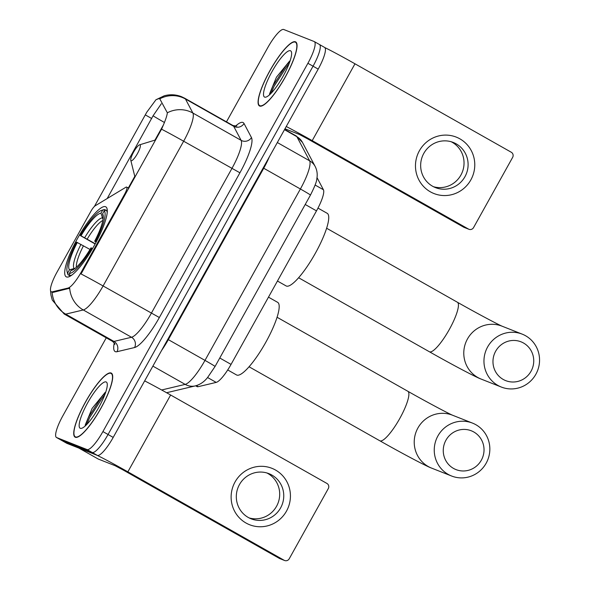 <?xml version="1.0" encoding="UTF-8"?>
<svg xmlns="http://www.w3.org/2000/svg" width="590" height="590" viewBox="0 0 590 590"><rect width="100%" height="100%" fill="white"/><g stroke="black" fill="none" stroke-linecap="round" stroke-linejoin="round"><path stroke-width="0.89" d="M51.212 291.748A20.48 4.609 -60.5 0 1 56.972 272.219L90.735 211.567A7.582 1.704 119.5 0 1 95.248 205.755L125.862 187.259A7.582 1.704 119.5 0 1 126.629 187.082A7.582 1.704 119.5 0 1 126.68 187.104A7.582 1.704 119.5 0 1 124.549 194.331L81.383 271.879L82.017 272.241L80.992 273.922A26.543 0.811 -150.9 0 1 103.088 285.958A30.341 6.822 119.5 0 1 83.271 309.957A26.543 25.318 -103.4 0 1 69.694 288.23L53.174 292.36L51.212 291.748A20.48 4.609 -60.5 0 0 51.345 291.807A20.48 4.609 -60.5 0 0 52.245 291.836L68.005 288.082A20.48 4.609 -60.5 0 0 81.383 271.879M66.464 276.931A40.201 9.042 -60.5 0 0 94.179 245.728A40.201 9.042 -60.5 0 0 105.802 206.839A40.201 9.042 -60.5 0 0 105.544 206.714A40.201 9.042 -60.5 0 0 77.821 237.918A40.201 9.042 -60.5 0 0 66.205 276.806A40.201 9.042 -60.5 0 0 66.464 276.931M317.007 177.597L323.423 189.737A22.752 5.118 119.5 0 1 316.498 210.873L231.051 364.391A22.752 5.118 119.5 0 1 216.191 382.394L198.181 386.679A22.752 5.118 119.5 0 1 197.178 386.649A22.752 5.118 119.5 0 1 197.031 386.583L195.666 385.808M75.328 437.256A36.787 8.275 -60.5 0 0 100.698 408.708A36.787 8.275 -60.5 0 0 111.333 373.116A36.787 8.275 -60.5 0 0 111.097 373.005A36.787 8.275 -60.5 0 0 85.727 401.561A36.787 8.275 -60.5 0 0 75.1 437.146A36.787 8.275 -60.5 0 0 75.328 437.256M259.674 106.053A36.787 8.275 -60.5 0 0 285.044 77.504A36.787 8.275 -60.5 0 0 295.679 41.912A36.787 8.275 -60.5 0 0 295.443 41.802A36.787 8.275 -60.5 0 0 270.072 70.358A36.787 8.275 -60.5 0 0 259.445 105.942A36.787 8.275 -60.5 0 0 259.674 106.053M94.43 206.412L146.763 112.225L155.959 99.747L158.769 98.626L159.949 98.914M106.259 337.819L62.872 415.773A22.752 5.118 -60.5 0 0 56.47 437.478L61.618 440.383A22.752 5.118 -60.5 0 0 61.758 440.457L92.188 452.471A22.752 5.118 -60.5 0 0 108.051 434.498L313.047 66.198A22.752 5.118 -60.5 0 0 319.448 44.501A22.752 5.118 -60.5 0 0 319.301 44.427M155.959 99.747L164.256 95.794C170.045 94.201 175.768 94.481 181.418 96.649L184.759 98.25A30.341 6.822 119.5 0 1 185.452 98.995A26.543 25.599 -27.9 0 0 159.779 98.825L167.339 112.793C167.066 115.788 165.141 121.252 161.549 129.188L82.017 272.241M107.174 198.557L153.068 115.795L161.299 103.796M56.47 437.478A22.752 5.118 -60.5 0 0 56.618 437.544L87.04 449.558A22.752 5.118 -60.5 0 0 102.911 431.585L307.899 63.285A22.752 5.118 -60.5 0 0 314.3 41.588A22.752 5.118 -60.5 0 0 314.16 41.521L283.731 29.5A22.752 5.118 -60.5 0 0 267.86 47.473L226.464 121.85M97.335 455.384A22.752 5.118 -60.5 0 0 113.199 437.411L318.194 69.111A22.752 5.118 -60.5 0 0 324.596 47.414L319.448 44.501A22.752 5.118 -60.5 0 1 313.047 66.198L108.051 434.498A22.752 5.118 -60.5 0 1 92.188 452.471L61.758 440.457A22.752 5.118 -60.5 0 1 61.618 440.383L66.758 443.297A22.752 5.118 -60.5 0 0 66.906 443.37L97.335 455.384L87.04 449.558M110.913 373.337A36.403 8.186 -60.5 0 0 85.808 401.598A36.403 8.186 -60.5 0 0 75.284 436.814A36.403 8.186 -60.5 0 0 75.513 436.932A36.403 8.186 -60.5 0 0 100.624 408.671A36.403 8.186 -60.5 0 0 111.141 373.448A36.403 8.186 -60.5 0 0 110.913 373.337M80.306 428.318A26.543 5.974 -60.5 0 0 81.693 428.288A26.543 5.974 -60.5 0 0 98.412 408.074A26.543 5.974 -60.5 0 0 107.137 383.33A26.543 5.974 -60.5 0 0 106.119 381.951A26.543 5.974 -60.5 0 0 87.608 402.918A26.543 5.974 -60.5 0 0 80.306 428.318M105.19 392.35L92.114 408.398L85.226 425.051L85.285 425.928M86.877 424.372L89.592 417.72L102.704 397.372L104.622 395.197M85.299 425.914L88.566 417.145L101.679 396.797L105.566 392.638M286.504 511.095A30.341 29.544 -68.4 0 1 246.03 523.028A30.341 29.544 -68.4 0 1 235.049 481.971A30.341 29.544 -68.4 0 1 275.523 470.038A30.341 29.544 -68.4 0 1 286.504 511.095M239.452 484.597A24.271 23.637 111.6 0 0 251.119 518.817A24.271 23.637 111.6 0 0 280.619 507.887A24.271 23.637 111.6 0 0 268.952 473.667A24.271 23.637 111.6 0 0 239.452 484.597M266.879 472.959A24.271 23.637 -68.4 0 1 276.555 506.279A24.271 23.637 -68.4 0 1 249.128 517.917M78.964 448.127A3.791 0.856 -60.5 0 0 78.986 448.142L95.735 454.75A30.341 0.929 29.1 0 1 127.868 471.838L284.159 560.286A3.791 3.695 111.6 0 0 289.218 558.796L328.298 488.579A3.791 3.695 111.6 0 0 326.926 483.446L170.635 395.005L127.868 471.838M144.661 380.882A30.341 0.929 29.1 0 1 170.635 395.005M284.609 560.5L279.8 558.605A3.791 3.695 -68.4 0 1 279.35 558.391L123.059 469.942L115.028 465.672L98.279 459.057A3.791 0.856 119.5 0 1 98.257 459.05A3.791 0.856 119.5 0 1 98.235 459.035M295.258 42.133A36.403 8.186 -60.5 0 0 270.154 70.394A36.403 8.186 -60.5 0 0 259.63 105.61A36.403 8.186 -60.5 0 0 259.858 105.721A36.403 8.186 -60.5 0 0 284.97 77.467A36.403 8.186 -60.5 0 0 295.487 42.244A36.403 8.186 -60.5 0 0 295.258 42.133M264.652 97.114A26.543 5.974 -60.5 0 0 266.038 97.084A26.543 5.974 -60.5 0 0 282.757 76.87A26.543 5.974 -60.5 0 0 291.482 52.127A26.543 5.974 -60.5 0 0 290.464 50.747A26.543 5.974 -60.5 0 0 271.953 71.715A26.543 5.974 -60.5 0 0 264.652 97.114M289.535 61.146L276.459 77.194L269.571 93.847L269.63 94.725M271.223 93.168L273.937 86.516L287.05 66.169L288.967 63.993M269.645 94.71L272.912 85.934L286.025 65.593L289.911 61.434M481.329 460.2A20.857 20.311 111.6 0 0 473.785 431.976A20.857 20.311 111.6 0 0 445.959 440.184A20.857 20.311 111.6 0 0 453.503 468.408A20.857 20.311 111.6 0 0 481.329 460.2M437.928 435.907A28.445 27.701 -68.4 0 1 472.494 423.104A28.445 27.701 -68.4 0 1 486.16 463.209A28.445 27.701 -68.4 0 1 451.593 476.012A28.445 27.701 -68.4 0 1 437.928 435.907M227.718 369.952L236.538 374.945A41.713 9.381 -60.5 0 0 236.811 375.07A41.713 9.381 -60.5 0 0 265.574 342.687A41.713 9.381 -60.5 0 0 277.632 302.331L268.48 297.154M95.145 243.987L80.262 235.521A36.101 8.12 -60.5 0 1 101.672 210.328L103.611 209.738A37.62 8.459 -60.5 0 1 104.681 209.546L105.964 210.276M107.306 210.755L106.281 210.18L104.253 210.785A36.101 8.12 -60.5 0 1 95.425 241.509L96.244 241.944M107.196 212.843A37.62 8.459 -60.5 0 0 106.281 210.18M92.556 248.567L91.738 248.132A36.101 8.12 -60.5 0 1 69.347 273.495L69.893 275.56A37.62 8.459 -60.5 0 0 72.069 274.918M69.893 275.56L70.571 275.943M104.681 209.546L102.653 210.151A36.101 8.12 -60.5 0 0 101.672 210.328M102.653 210.151L100.949 213.219A32.612 7.338 -60.5 0 0 81.007 235.808L80.262 235.521M95.425 241.509L94.688 241.214A32.612 7.338 -60.5 0 0 103.103 215.04A32.612 7.338 -60.5 0 0 102.549 213.853L104.253 210.785M69.347 273.495L71.058 270.434A32.612 7.338 -60.5 0 0 71.847 270.279A32.612 7.338 -60.5 0 0 91 247.837L91.738 248.132M81.007 235.808L95.285 243.729M103.036 219.473L100.949 213.219M96.148 242.129L94.688 241.214M102.549 213.853L103.287 216.648M72.673 269.947L71.058 270.434M70.335 276.083L68.293 274.925L67.747 272.868A36.101 8.12 -60.5 0 1 67.068 271.474L67.562 273.443A37.62 8.459 -60.5 0 0 68.293 274.925M90.027 249.459L76.575 242.143A36.101 8.12 -60.5 0 0 67.068 271.474M77.32 242.438A32.612 7.338 -60.5 0 0 69.458 269.8L67.747 272.868M69.458 269.8L75.218 268.266M531.044 371.235A20.857 20.311 111.6 0 0 523.5 343.011A20.857 20.311 111.6 0 0 495.666 351.22A20.857 20.311 111.6 0 0 503.218 379.444A20.857 20.311 111.6 0 0 531.044 371.235M487.635 346.942A28.445 27.701 -68.4 0 1 522.202 334.139A28.445 27.701 -68.4 0 1 535.875 374.244A28.445 27.701 -68.4 0 1 501.308 387.047A28.445 27.701 -68.4 0 1 487.635 346.942M139.978 144.845A9.101 2.05 -60.5 0 0 139.506 144.86A9.101 2.05 -60.5 0 0 133.775 151.785A9.101 2.05 -60.5 0 0 130.781 160.274A9.101 2.05 -60.5 0 0 131.128 160.746A9.101 2.05 -60.5 0 0 137.477 153.555A9.101 2.05 -60.5 0 0 139.978 144.845M277.455 281.032L286.091 285.914A41.713 9.381 -60.5 0 0 286.356 286.047A41.713 9.381 -60.5 0 0 315.126 253.663A41.713 9.381 -60.5 0 0 327.185 213.307L317.988 208.1M470.85 179.891A30.341 29.544 -68.4 0 1 430.375 191.824A30.341 29.544 -68.4 0 1 419.394 150.767A30.341 29.544 -68.4 0 1 459.868 138.834A30.341 29.544 -68.4 0 1 470.85 179.891M423.797 153.393A24.271 23.637 111.6 0 0 435.464 187.613A24.271 23.637 111.6 0 0 464.964 176.683A24.271 23.637 111.6 0 0 453.297 142.463A24.271 23.637 111.6 0 0 423.797 153.393M451.225 141.755A24.271 23.637 -68.4 0 1 460.901 175.075A24.271 23.637 -68.4 0 1 433.473 186.713M286.239 126.511A30.341 0.929 29.1 0 1 312.213 140.634L468.504 229.082A3.791 3.695 111.6 0 0 473.564 227.585L512.644 157.375A3.791 3.695 111.6 0 0 511.272 152.242L354.981 63.801L312.213 140.634M324.847 47.606A30.341 0.929 29.1 0 1 354.981 63.801M468.954 229.296L464.146 227.401A3.791 3.695 -68.4 0 1 463.696 227.187L307.405 138.739L299.373 134.468L284.977 128.782M125.176 194.693L124.549 194.331M196.322 385.631L198.181 386.679M52.245 291.836L53.174 292.36M68.005 288.082L68.942 288.613M207.562 377.512L216.191 382.394M219.768 358.005L231.051 364.391M305.214 204.487L316.498 210.873M315.112 185.031L323.423 189.737M235.41 126.253A37.922 8.533 119.5 0 1 242.925 122.469A37.922 8.533 119.5 0 1 244.031 123.516L251.458 137.566A37.922 8.533 119.5 0 1 239.916 172.796L159.359 317.523A37.922 8.533 119.5 0 1 134.586 347.532L117.027 351.706A37.922 8.533 119.5 0 1 114.268 343.004M134.586 347.532A7.582 7.235 76.6 0 0 131.511 337.259L83.271 309.957L65.711 314.138A30.341 6.822 119.5 0 1 64.376 314.101A30.341 6.822 119.5 0 1 64.177 314.005L112.417 341.308A30.341 6.822 -60.5 0 0 112.609 341.396A30.341 6.822 -60.5 0 0 113.951 341.433L131.511 337.259A30.341 6.822 -60.5 0 0 151.328 313.253L231.885 168.519A30.341 6.822 -60.5 0 0 241.111 140.339L233.692 126.297A30.341 6.822 -60.5 0 0 232.998 125.545L236.856 126.076M52.127 292.249A26.543 25.318 -103.4 0 0 65.711 314.138L113.951 341.433A7.582 7.235 76.6 0 1 117.027 351.706M161.549 129.188A26.543 0.811 29.1 0 1 183.645 141.224L103.088 285.958L159.359 317.523M167.339 112.793A26.543 25.599 -27.9 0 1 192.878 113.037A30.341 6.822 119.5 0 1 183.645 141.224L239.916 172.796M244.031 123.516A7.582 7.316 152.1 0 1 233.692 126.297L185.452 98.995L192.878 113.037L241.111 140.339A7.582 7.316 152.1 0 0 251.458 137.566M153.068 115.795A20.48 0.627 -150.9 0 0 164.433 122.477M128.296 188.018L134.786 176.366M154.956 140.125L163.482 124.807M56.618 437.544L66.906 443.37M102.911 431.585L113.199 437.411M307.899 63.285L318.194 69.111M145.354 114.917L151.719 118.524M161.653 389.983L185.172 384.385A30.341 6.822 -60.5 0 0 204.988 360.387L300.391 188.992A30.341 6.822 -60.5 0 0 309.617 160.804L296.866 136.681A30.341 6.822 -60.5 0 0 296.173 135.929L302.464 142.419L315.215 166.55C317.118 170.333 317.656 174.426 316.823 178.814C316.771 181.396 314.64 186.823 310.436 195.106A15.17 0.465 -150.9 0 0 300.391 188.992L263.73 168.246L168.327 339.641A30.341 6.822 119.5 0 1 161.594 350.46M284.483 129.667L296.866 136.681A15.17 14.632 -27.9 0 1 302.464 142.419M310.436 195.106L215.04 366.501L207.709 377.342C204.324 381.715 200.217 384.562 195.386 385.882A15.17 14.47 -103.4 0 1 185.172 384.385L152.884 366.117M215.04 366.501A15.17 0.465 -150.9 0 0 204.988 360.387L167.789 339.331M315.215 166.55A15.17 14.632 -27.9 0 0 309.617 160.804L277.322 142.529M269.298 156.962A30.341 6.822 119.5 0 1 263.73 168.246L263.184 167.936M78.986 448.142L98.279 459.057L78.972 448.135M279.35 558.391L284.159 560.286M277.071 317.265L407.83 391.266A28.445 6.402 119.5 0 1 399.828 418.391A28.445 6.402 119.5 0 1 379.997 440.855A28.445 6.402 119.5 0 1 379.82 440.774C402.387 453.57 426.828 466.498 431.578 468.106L451.593 476.012M472.494 423.104L452.471 415.198A28.445 27.701 111.6 0 0 417.904 428.001A28.445 27.701 111.6 0 0 431.578 468.106M102.181 217.894A29.176 6.564 -60.5 0 0 84.658 237.748M102.859 220.476A28.062 6.313 -60.5 0 0 87.165 239.134M80.97 244.378A29.176 6.564 -60.5 0 0 74.06 268.421M83.478 245.757A28.062 6.313 -60.5 0 0 76.376 267.27M326.617 228.242L457.383 302.235A28.445 6.402 119.5 0 1 449.381 329.36A28.445 6.402 119.5 0 1 429.55 351.832A28.445 6.402 119.5 0 1 429.373 351.743C451.94 364.539 476.381 377.475 481.13 379.075L501.308 387.047M522.202 334.139L502.024 326.174A28.445 27.701 111.6 0 0 467.457 338.977A28.445 27.701 111.6 0 0 481.13 379.075M463.696 227.187L468.504 229.082M128.753 188.276L126.68 187.104M50.563 290.767L50.932 295.007L52.289 300.089L64.177 314.005M314.3 41.588L319.448 44.501M184.759 98.25L232.998 125.545M114.858 344.339C115.183 344.066 114.372 343.056 112.417 341.308M296.173 135.929L284.638 129.402M195.386 385.882L166.594 392.726M76.317 437.404L75.284 436.814M112.174 374.031L111.141 373.448M260.662 106.2L259.63 105.61M296.519 42.827L295.487 42.244M249.054 366.774L379.82 440.774M407.83 391.266C426.194 401.716 448.747 413.671 452.596 415.249M298.606 277.743L429.373 351.743M130.781 160.274L134.97 177.103M139.506 144.86L155.672 139.904M457.383 302.235C475.747 312.685 498.292 324.64 502.142 326.218"/></g></svg>
